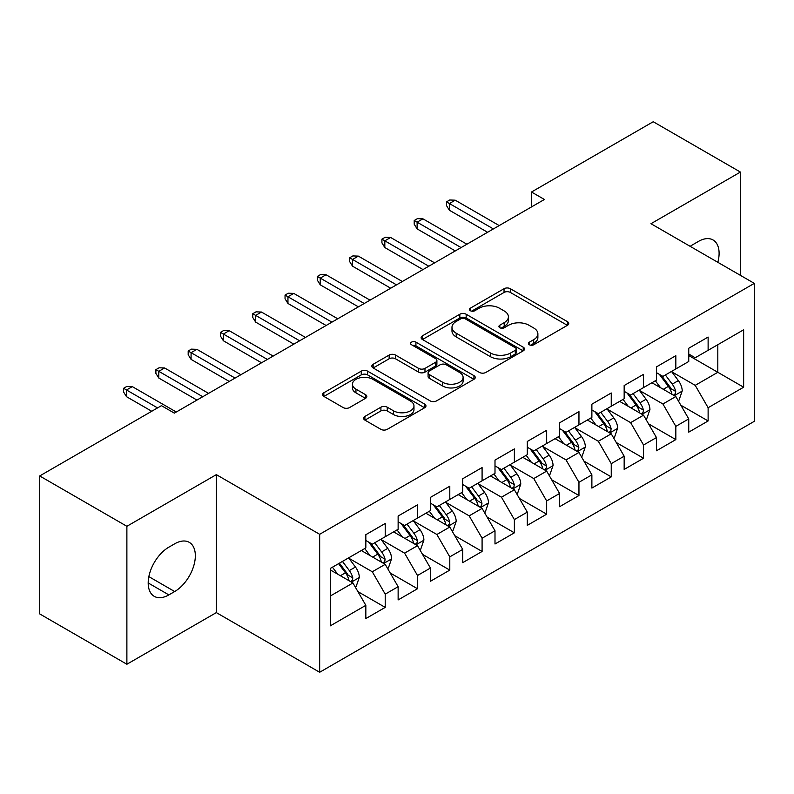 <?xml version="1.0" encoding="UTF-8"?>
<svg xmlns="http://www.w3.org/2000/svg" width="794" height="794" viewBox="0 0 794 794"><rect width="100%" height="100%" fill="white"/><g stroke="black" fill="none" stroke-linecap="round" stroke-linejoin="round"><path stroke-width="1.19" d="M529.32 344.755A3.136 1.816 0 0 0 533.757 344.755L567.432 325.312A4.486 2.59 0 0 0 568.752 323.486A4.486 2.59 0 0 0 567.432 321.659L510.383 288.718A4.486 2.59 0 0 0 504.041 288.718L470.366 308.161A3.136 1.816 0 0 0 469.453 309.442A3.136 1.816 0 0 0 470.366 310.722A3.136 1.816 0 0 0 474.802 310.722L479.159 308.211A14.342 8.277 0 0 1 499.446 308.211L504.2 310.95A14.342 8.277 0 0 1 508.408 316.806A14.342 8.277 0 0 1 504.2 322.662L499.843 325.183A3.136 1.816 0 0 0 498.93 326.463A3.136 1.816 0 0 0 499.843 327.743A3.136 1.816 0 0 0 504.279 327.743L508.636 325.222A14.342 8.277 0 0 1 528.923 325.222L533.677 327.972A14.342 8.277 0 0 1 537.885 333.827A14.342 8.277 0 0 1 533.677 339.683L529.32 342.194A3.136 1.816 0 0 0 528.407 343.474A3.136 1.816 0 0 0 529.32 344.755L529.32 342.194M364.903 416.443A4.486 2.59 0 0 0 363.592 418.279A4.486 2.59 0 0 0 364.903 420.105L380.912 429.346A4.486 2.59 0 0 0 387.244 429.346L424.651 407.759A4.486 2.59 0 0 0 425.961 405.923A4.486 2.59 0 0 0 424.651 404.096L367.592 371.155A4.486 2.59 0 0 0 361.26 371.155L323.853 392.752A4.486 2.59 0 0 0 322.543 394.578A4.486 2.59 0 0 0 323.853 396.404L343.187 407.57A4.486 2.59 0 0 0 349.529 407.57L365.538 398.33A4.486 2.59 0 0 0 366.848 396.504A4.486 2.59 0 0 0 365.538 394.668L355.95 389.139A11.989 6.928 0 0 1 352.437 384.236A11.989 6.928 0 0 1 359.841 377.845A11.989 6.928 0 0 1 372.902 379.343L410.458 401.03A11.989 6.928 0 0 1 413.972 405.923A11.989 6.928 0 0 1 406.578 412.324A11.989 6.928 0 0 1 393.506 410.816L387.244 407.203A4.486 2.59 0 0 0 380.912 407.203L364.903 416.443L364.903 420.105M126.881 526.293L126.881 664.25L216.335 612.611L216.335 474.643L126.881 526.293L39.7 475.953L161.44 405.665L174.352 413.128L544.406 199.473L531.494 192.019L531.494 206.936M216.335 474.643L319.664 534.302L754.3 283.369L754.3 421.326L319.664 672.27L319.664 534.302M740.415 275.349L740.415 172.07L650.971 223.71L754.3 283.369M740.415 172.07L653.234 121.73L531.494 192.019M479.477 372.436A4.486 2.59 0 0 0 485.819 372.436L523.216 350.849A4.486 2.59 0 0 0 524.536 349.013A4.486 2.59 0 0 0 523.216 347.186L466.167 314.245A4.486 2.59 0 0 0 459.825 314.245L422.428 335.842A4.486 2.59 0 0 0 421.118 337.668A4.486 2.59 0 0 0 422.428 339.495L479.477 372.436M412.751 345.44A3.136 1.816 0 0 1 415.927 345.876L415.927 342.154L473.939 375.641A4.486 2.59 0 0 1 475.249 377.468A4.486 2.59 0 0 1 473.939 379.304L436.531 400.891A4.486 2.59 0 0 1 430.189 400.891L373.14 367.95L373.14 364.297A4.486 2.59 0 0 0 371.83 366.123A4.486 2.59 0 0 0 373.14 367.95M373.14 364.297L389.149 355.057A4.486 2.59 0 0 1 395.491 355.057L418.627 368.416A4.486 2.59 0 0 0 424.969 368.416L435.578 362.282A4.486 2.59 0 0 0 436.899 360.446A4.486 2.59 0 0 0 435.578 358.62L411.491 344.715A3.136 1.816 0 0 1 410.577 343.435A3.136 1.816 0 0 1 412.513 341.757A3.136 1.816 0 0 1 415.927 342.154M688.745 355.523L717.816 372.297L717.816 344.705L743.641 329.788L708.119 350.303L708.119 337.063L688.745 348.248L688.745 361.488L675.833 368.942L675.833 355.702L656.459 366.888L656.459 380.127L643.537 387.581L643.537 374.351L624.163 385.537L624.163 398.767L611.251 406.23L611.251 392.99L591.877 404.176L591.877 417.416L578.955 424.869L578.955 411.629L559.581 422.825L559.581 436.055L546.669 443.518L546.669 430.279L527.295 441.464L527.295 454.704L514.373 462.158L514.373 448.918L494.999 460.103L494.999 473.343L482.087 480.797L482.087 467.567L462.713 478.752L462.713 491.982L449.791 499.446L449.791 486.206L430.417 497.391L430.417 510.631L417.505 518.085L417.505 504.845L398.131 516.031L398.131 529.27L385.209 536.734L385.209 523.494L365.836 534.68L365.836 547.92L330.324 568.425L330.324 625.841L365.836 605.336L352.923 582.965L330.324 569.913M743.641 329.788L743.641 387.214L708.119 407.719L695.207 385.348L671.793 371.83M680.835 405.208L708.119 420.959L708.119 407.719M708.119 420.959L688.745 432.144L688.745 418.904L675.833 426.368L662.921 403.987L639.507 390.479M648.549 423.847L675.833 439.598L675.833 426.368M675.833 439.598L656.459 450.784L656.459 437.554L643.537 445.007L630.625 422.636L607.212 409.118M616.253 442.486L643.537 458.247L643.537 445.007M643.537 458.247L624.163 469.433L624.163 456.193L611.251 463.646L598.339 441.275L574.925 427.758M583.967 461.135L611.251 476.886L611.251 463.646M611.251 476.886L591.877 488.072L591.877 474.832L578.955 482.295L566.043 459.925L542.63 446.407M551.671 479.774L578.955 495.525L578.955 482.295M578.955 495.525L559.581 506.711L559.581 493.481L546.669 500.935L533.757 478.564L510.344 465.046M519.385 498.424L546.669 514.175L546.669 500.935M546.669 514.175L527.295 525.36L527.295 512.12L514.373 519.574L501.461 497.203L478.048 483.695M487.089 517.063L514.373 532.814L514.373 519.574M514.373 532.814L494.999 543.999L494.999 530.769L482.087 538.223L469.175 515.852L445.762 502.334M454.803 535.702L482.087 551.463L482.087 538.223M482.087 551.463L462.713 562.648L462.713 549.408L449.791 556.862L436.879 534.491L413.466 520.973M422.507 554.351L449.791 570.102L449.791 556.862M449.791 570.102L430.417 581.287L430.417 568.047L417.505 575.511L404.593 553.14L381.18 539.622M390.221 572.99L417.505 588.741L417.505 575.511M417.505 588.741L398.131 599.927L398.131 586.697L385.209 594.15L372.297 571.779L348.884 558.261M357.925 591.629L385.209 607.39L385.209 594.15M385.209 607.39L365.836 618.576L365.836 605.336M365.836 540.456L372.297 544.188L385.209 536.734M330.324 596.016L352.923 582.965M398.131 521.817L404.593 525.539L417.505 518.085M372.297 571.779L385.209 564.326L361.32 550.53M398.131 586.697L385.209 564.326M430.417 503.168L436.879 506.9L449.791 499.446M404.593 553.14L417.505 545.677L393.606 531.881M430.417 568.047L417.505 545.677M462.713 484.529L469.175 488.26L482.087 480.797M436.879 534.491L449.791 527.037L425.902 513.242M462.713 549.408L449.791 527.037M494.999 465.889L501.461 469.611L514.373 462.158M469.175 515.852L482.087 508.388L458.188 494.593M494.999 530.769L482.087 508.388M527.295 447.24L533.757 450.972L546.669 443.518M501.461 497.203L514.373 489.749L490.484 475.953M527.295 512.12L514.373 489.749M559.581 428.601L566.043 432.333L578.955 424.869M533.757 478.564L546.669 471.11L522.77 457.314M559.581 493.481L546.669 471.11M591.877 409.952L598.339 413.684L611.251 406.23M566.043 459.925L578.955 452.461L555.066 438.665M591.877 474.832L578.955 452.461M624.163 391.313L630.625 395.045L643.537 387.581M598.339 441.275L611.251 433.822L587.352 420.026M624.163 456.193L611.251 433.822M656.459 372.674L662.921 376.396L675.833 368.942M630.625 422.636L643.537 415.173L619.648 401.377M656.459 437.554L643.537 415.173M688.745 354.025L695.207 357.757L708.119 350.303M662.921 403.987L675.833 396.534L651.934 382.738M688.745 418.904L675.833 396.534M39.7 475.953L39.7 613.911L126.881 664.25M216.335 612.611L319.664 672.27M695.207 385.348L717.816 372.297L743.641 387.214M717.836 262.318A29.229 16.873 120 0 0 713.052 239.977A29.229 16.873 120 0 0 698.432 241.426L692.626 244.78A29.229 16.873 120 0 0 690.184 246.358M168.864 547.165A29.229 16.873 120 0 0 149.768 572.921A29.229 16.873 120 0 0 154.254 596.344A29.229 16.873 120 0 0 168.864 594.895L174.68 591.54A29.229 16.873 120 0 0 193.766 565.785A29.229 16.873 120 0 0 189.29 542.362A29.229 16.873 120 0 0 174.68 543.811L168.864 547.165M530.581 345.201L533.677 343.415A14.342 8.277 0 0 0 537.885 337.549L537.885 333.827M508.408 316.806L508.408 320.538A14.342 8.277 0 0 1 504.2 326.394L501.103 328.18M567.373 325.351L510.383 292.45A4.486 2.59 0 0 0 504.041 292.45L471.626 311.169M523.157 350.879L466.167 317.977A4.486 2.59 0 0 0 459.825 317.977L422.487 339.534M515.296 350.293A3.136 1.816 0 0 0 516.219 349.013A3.136 1.816 0 0 0 515.296 347.732L465.215 318.821A3.136 1.816 0 0 0 460.778 318.821L456.183 321.471A14.342 8.277 0 0 0 451.985 327.327A14.342 8.277 0 0 0 456.183 333.182L490.414 352.953A14.342 8.277 0 0 0 510.701 352.953L515.296 350.293L515.296 354.025A3.136 1.816 0 0 0 516.219 352.744L516.219 349.013M451.985 327.327L451.985 331.058A14.342 8.277 0 0 0 456.183 336.914L456.183 333.182M515.296 354.025L510.701 356.675A14.342 8.277 0 0 1 490.414 356.675L456.183 336.914M373.2 367.989L389.149 358.779L389.149 355.057M436.899 360.446L436.899 364.178A4.486 2.59 0 0 1 435.578 366.014L424.969 372.138A4.486 2.59 0 0 1 418.627 372.138L395.491 358.779A4.486 2.59 0 0 0 389.149 358.779M415.927 345.876L473.879 379.334M442.635 382.271A11.989 6.928 0 0 0 455.706 383.77A11.989 6.928 0 0 0 463.101 377.378A11.989 6.928 0 0 0 459.587 372.485L446.357 364.843A4.486 2.59 0 0 0 440.015 364.843L429.405 370.977A4.486 2.59 0 0 0 428.085 372.803A4.486 2.59 0 0 0 429.405 374.629L442.635 382.271L442.635 386.003A11.989 6.928 0 0 0 455.706 387.502A11.989 6.928 0 0 0 463.101 381.11L463.101 377.378M428.085 372.803L428.085 376.535A4.486 2.59 0 0 0 429.405 378.361L429.405 374.629M442.635 386.003L429.405 378.361M413.972 405.923L413.972 409.654A11.989 6.928 0 0 1 406.578 416.046A11.989 6.928 0 0 1 393.506 414.547L387.244 410.935A4.486 2.59 0 0 0 380.912 410.935L364.962 420.145M352.437 384.236L352.437 387.968A11.989 6.928 0 0 0 355.95 392.861L355.95 389.139M365.478 398.37L355.95 392.861M424.592 407.788L367.592 374.887A4.486 2.59 0 0 0 361.26 374.887L323.912 396.444M678.225 400.672L678.999 400.226L682.225 390.906A12.099 6.987 -120 0 0 678.364 380.594L671.506 371.443M660.568 387.72L655.358 380.763M652.916 383.303L652.331 382.51M673.55 395.214L675.426 393.526L675.694 391.422A12.099 6.987 -120 0 0 672.23 384.137L665.372 374.986M661.452 375.552L669.928 386.867A6.163 3.563 60 0 1 671.049 388.732L675.694 391.422M659.328 374.321L668.35 386.38A12.099 6.987 60 0 1 671.813 393.655L672.061 394.36M493.392 228.93L449.404 203.542L449.404 210.251L446.506 205.586L446.506 201.865L449.404 203.542L455.22 200.187L499.198 225.575M449.404 210.251L487.576 232.285M446.506 201.865L449.732 199.999L455.22 200.187M645.929 419.311L646.703 418.865L649.939 409.545A12.099 6.987 -120 0 0 646.068 399.243L639.21 390.082M628.282 406.369L623.072 399.402M620.63 401.953L620.035 401.159M641.264 413.863L643.14 412.175L643.398 410.061A12.099 6.987 -120 0 0 639.934 402.786L633.076 393.626M629.166 394.201L637.632 405.506A6.163 3.563 60 0 1 638.753 407.382L643.398 410.061M627.032 392.97L636.063 405.019A12.099 6.987 60 0 1 639.527 412.304L639.775 412.999M613.643 437.96L614.417 437.514L617.643 428.184A12.099 6.987 -120 0 0 613.782 417.882L606.924 408.731M595.986 425.008L590.776 418.051M588.334 420.592L587.749 419.798M608.968 432.502L610.844 430.814L611.112 428.7A12.099 6.987 -120 0 0 607.648 421.425L600.79 412.275M596.87 412.84L605.346 424.155A6.163 3.563 60 0 1 606.467 426.021L611.112 428.7M594.746 411.61L603.768 423.668A12.099 6.987 60 0 1 607.231 430.944L607.479 431.638M461.096 247.579L417.118 222.181L417.118 228.89L414.21 224.236L414.21 220.504L417.118 222.181L422.934 218.826L466.912 244.215M417.118 228.89L455.29 250.934M414.21 220.504L417.436 218.638L422.934 218.826M428.81 266.218L384.822 240.83L384.822 247.539L381.924 242.875L381.924 239.153L384.822 240.83L390.638 237.475L434.616 262.864M384.822 247.539L422.994 269.573M381.924 239.153L385.15 237.287L390.638 237.475M581.347 456.6L582.121 456.153L585.357 446.833A12.099 6.987 -120 0 0 581.486 436.531L574.628 427.371M563.7 443.657L558.49 436.69M556.048 439.231L555.453 438.447M576.682 451.151L578.558 449.464L578.816 447.35A12.099 6.987 -120 0 0 575.352 440.075L568.494 430.914M564.584 431.479L573.05 442.794A6.163 3.563 60 0 1 574.171 444.67L578.816 447.35M562.45 430.259L571.481 442.308A12.099 6.987 60 0 1 574.945 449.583L575.193 450.287M549.061 475.249L549.835 474.802L553.061 465.473A12.099 6.987 -120 0 0 549.2 455.17L542.342 446.01M531.404 462.297L526.194 455.339M523.752 457.88L523.167 457.086M544.386 469.79L546.262 468.103L546.53 465.989A12.099 6.987 -120 0 0 543.066 458.714L536.208 449.553M532.288 450.129L540.764 461.433A6.163 3.563 60 0 1 541.885 463.309L546.53 465.989M530.164 448.898L539.186 460.947A12.099 6.987 60 0 1 542.649 468.232L542.898 468.926M396.514 284.857L352.536 259.469L352.536 266.179L349.628 261.524L349.628 257.792L352.536 259.469L358.352 256.115L402.33 281.503M352.536 266.179L390.708 288.222M349.628 257.792L352.854 255.926L358.352 256.115M364.228 303.507L320.24 278.108L320.24 284.828L317.342 280.163L317.342 276.431L320.24 278.108L326.056 274.754L370.034 300.152M320.24 284.828L358.412 306.861M317.342 276.431L320.568 274.575L326.056 274.754M516.765 493.888L517.539 493.441L520.775 484.122A12.099 6.987 -120 0 0 516.904 473.81L510.046 464.659M499.118 480.936L493.908 473.978M491.466 476.519L490.871 475.725M512.1 488.429L513.976 486.742L514.234 484.638A12.099 6.987 -120 0 0 510.77 477.353L503.912 468.202M500.002 468.768L508.468 480.082A6.163 3.563 60 0 1 509.589 481.948L514.234 484.638M497.868 467.537L506.9 479.596A12.099 6.987 60 0 1 510.363 486.871L510.611 487.576M331.932 322.146L287.954 296.757L287.954 303.467L285.046 298.802L285.046 295.08L287.954 296.757L293.77 293.403L337.748 318.791M287.954 303.467L326.126 325.5M285.046 295.08L288.272 293.214L293.77 293.403M484.479 512.527L485.253 512.08L488.479 502.761A12.099 6.987 -120 0 0 484.618 492.459L477.76 483.298M466.822 499.585L461.612 492.617M459.17 495.168L458.585 494.374M479.804 507.078L481.68 505.391L481.948 503.277A12.099 6.987 -120 0 0 478.484 496.002L471.626 486.841M467.706 487.417L476.182 498.721A6.163 3.563 60 0 1 477.303 500.597L481.948 503.277M465.582 486.186L474.604 498.235A12.099 6.987 60 0 1 478.067 505.51L478.316 506.215M299.646 340.795L255.658 315.397L255.658 322.106L252.76 317.451L252.76 313.719L255.658 315.397L261.474 312.042L305.452 337.43M255.658 322.106L293.83 344.149M252.76 313.719L255.986 311.853L261.474 312.042M452.183 531.176L452.957 530.729L456.193 521.4A12.099 6.987 -120 0 0 452.322 511.098L445.464 501.947M434.536 518.224L429.326 511.267M426.884 513.807L426.289 513.013M447.518 525.717L449.394 524.03L449.652 521.916A12.099 6.987 -120 0 0 446.188 514.641L439.33 505.48M435.42 506.056L443.886 517.36A6.163 3.563 60 0 1 445.007 519.236L449.652 521.916M433.286 504.825L442.318 516.874A12.099 6.987 60 0 1 445.781 524.159L446.029 524.854M267.35 359.434L223.372 334.046L223.372 340.755L220.464 336.09L220.464 332.368L223.372 334.046L229.188 330.681L273.166 356.079M223.372 340.755L261.544 362.789M220.464 332.368L223.69 330.502L229.188 330.681M419.897 549.815L420.671 549.369L423.897 540.049A12.099 6.987 -120 0 0 420.036 529.747L413.178 520.586M402.24 536.863L397.03 529.906M394.588 532.446L394.003 531.662M415.222 544.366L417.098 542.679L417.366 540.565A12.099 6.987 -120 0 0 413.902 533.28L407.044 524.129M403.124 524.695L411.6 536.01A6.163 3.563 60 0 1 412.721 537.885L417.366 540.565M401 523.474L410.022 535.523A12.099 6.987 60 0 1 413.485 542.798L413.734 543.503M235.064 378.073L191.076 352.685L191.076 359.394L188.178 354.739L188.178 351.008L191.076 352.685L196.892 349.33L240.87 374.718M191.076 359.394L229.248 381.428M188.178 351.008L191.404 349.142L196.892 349.33M387.601 568.464L388.375 568.018L391.611 558.688A12.099 6.987 -120 0 0 387.74 548.386L380.882 539.225M369.954 555.512L364.744 548.555M362.302 551.096L361.707 550.302M382.936 563.006L384.812 561.318L385.07 559.204A12.099 6.987 -120 0 0 381.606 551.929L374.748 542.768M370.838 543.344L379.304 554.649A6.163 3.563 60 0 1 380.425 556.525L385.07 559.204M368.704 542.113L377.736 554.162A12.099 6.987 60 0 1 381.199 561.447L381.448 562.142M202.768 396.722L158.79 371.324L158.79 378.043L155.882 373.379L155.882 369.647L158.79 371.324L164.606 367.969L208.584 393.367M158.79 378.043L196.962 400.077M155.882 369.647L159.108 367.791L164.606 367.969M355.315 587.103L356.089 586.657L359.315 577.337A12.099 6.987 -120 0 0 355.454 567.025L348.596 557.874M337.658 574.151L332.448 567.194M350.64 581.645L352.516 579.957L352.784 577.853A12.099 6.987 -120 0 0 349.32 570.568L342.462 561.418M339.425 563.164L347.018 573.298A6.163 3.563 60 0 1 348.139 575.164L352.784 577.853M338.581 563.651L345.44 572.811A12.099 6.987 60 0 1 348.903 580.086L349.152 580.791M157.559 407.908L126.494 389.973L126.494 396.682L123.596 392.018L123.596 388.296L126.494 389.973L132.31 386.618L176.288 412.007M126.494 396.682L151.753 411.262M123.596 388.296L126.822 386.43L132.31 386.618M533.677 343.415L533.677 339.683M499.843 327.743L499.843 325.183M504.2 326.394L504.2 322.662M470.366 310.722L470.366 308.161M504.041 292.45L504.041 288.718M510.383 292.45L510.383 288.718M567.432 325.312L567.432 321.659M422.428 339.495L422.428 335.842M459.825 317.977L459.825 314.245M466.167 317.977L466.167 314.245M523.216 350.849L523.216 347.186M490.414 356.675L490.414 352.953M510.701 356.675L510.701 352.953M395.491 358.779L395.491 355.057M418.627 372.138L418.627 368.416M424.969 372.138L424.969 368.416M435.578 366.014L435.578 362.282M473.939 379.304L473.939 375.641M380.912 410.935L380.912 407.203M387.244 410.935L387.244 407.203M393.506 414.547L393.506 410.816M365.538 398.33L365.538 394.668M323.853 396.404L323.853 392.752M361.26 374.887L361.26 371.155M367.592 374.887L367.592 371.155M424.651 407.759L424.651 404.096M148.2 582.965L168.864 594.895M148.855 576.633L174.68 591.54M674.314 395.66L682.145 391.134M672.23 384.137L678.364 380.594M663.298 389.298L668.35 386.38M642.028 414.299L649.859 409.783M639.934 402.786L646.068 399.243M631.002 407.937L636.063 405.019M609.732 432.948L617.563 428.423M607.648 421.425L613.782 417.882M598.716 426.586L603.768 423.668M577.446 451.588L585.277 447.062M575.352 440.075L581.486 436.531M566.42 445.226L571.481 442.308M545.15 470.227L552.981 465.711M543.066 458.714L549.2 455.17M534.134 463.865L539.186 460.947M512.864 488.876L520.695 484.35M510.77 477.353L516.904 473.81M501.838 482.514L506.9 479.596M480.569 507.515L488.399 502.999M478.484 496.002L484.618 492.459M469.552 501.153L474.604 498.235M448.282 526.164L456.113 521.638M446.188 514.641L452.322 511.098M437.256 519.802L442.318 516.874M415.987 544.803L423.817 540.277M413.902 533.28L420.036 529.747M404.97 538.441L410.022 535.523M383.701 563.442L391.531 558.926M381.606 551.929L387.74 548.386M372.674 557.08L377.736 554.162M351.405 582.091L359.235 577.566M349.32 570.568L355.454 567.025M340.388 575.729L345.44 572.811"/></g></svg>
